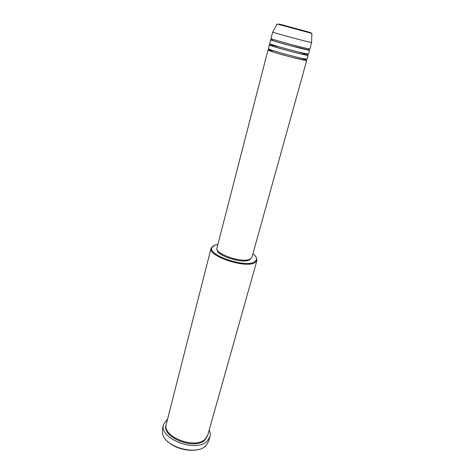 <?xml version="1.0" encoding="UTF-8"?>
<svg xmlns="http://www.w3.org/2000/svg" width="474" height="474" viewBox="0 0 474 474"><rect width="100%" height="100%" fill="white"/><g stroke="black" fill="none" stroke-linecap="round" stroke-linejoin="round"><path stroke-width="0.71" d="M268.011 49.948L216.974 247.979C214.295 253.839 242.765 263.467 250.177 259.124L251.931 257.346L306.749 60.328L305.363 60.305C298.691 59.505 266.524 50.576 268.011 49.948L268.811 49.9M307.419 54.836L308.159 55.268L307.099 59.066L305.718 59.031C299.047 58.195 266.862 49.266 268.337 48.68L269.321 44.864L270.174 44.858M308.159 55.268L306.779 55.191C300.131 54.243 267.869 45.338 269.321 44.864M308.734 49.758L309.569 50.179L308.509 54L307.134 53.912C300.492 52.928 268.207 44.023 269.647 43.584L270.636 39.751L271.578 39.798M309.569 50.179L308.207 50.054C301.583 48.958 269.226 40.071 270.636 39.751M311.625 42.435L309.925 48.905L308.562 48.769C301.944 47.631 269.564 38.755 270.968 38.465L272.734 32.019M217.898 244.406L214.58 245.218L211.777 247.754C208.122 255.267 244.957 267.751 254.354 262.045L256.547 259.752C256.932 257.98 255.723 255.996 252.92 253.791M256.019 257.08L256.932 260.475L254.71 262.774C245.129 268.622 207.494 255.913 211.084 248.186L213.567 245.704M163.601 424.378L162.434 429L162.724 434.409C166.024 447.462 196.313 455.579 205.698 445.927L208.655 441.383L209.952 436.797L207.168 441.146C195.898 453.085 158.411 438.432 163.601 424.378L167.648 418.838M256.932 260.475L207.754 435.179L205.23 439.102C195.092 449.696 161.693 436.619 166.315 424.076L211.084 248.186M271.566 45.089L278.73 46.683M299.094 52.14L306.103 54.338M269.913 50.048L273.966 50.854M301.138 58.136L304.989 59.44M250.888 258.709L249.401 259.948C242.564 263.977 216.268 255.545 217.193 249.679M209.218 429.977C210.302 432.341 210.551 434.611 209.952 436.797M311.708 42.5L310.357 42.299C304.107 41.042 273.154 32.653 272.692 32.09L272.627 32.031M198.446 449.453C188.883 452.16 174.171 448.22 167.239 441.087M310.286 32.463L279.198 24.026L310.286 32.463M272.692 32.09L277.094 24.05C281.675 24.547 305.096 31.314 310.63 32.753L311.833 33.358L310.707 33.103L277.148 24.032M207.624 435.594L204.993 439.949C194.654 450.75 160.763 437.04 166.22 424.503M306.293 59.102L306.317 59.534L305.037 60.044C299.118 59.327 267.786 51.595 268.782 49.474L269.019 49.118M307.644 53.989L307.727 54.469L306.453 54.931C302.933 54.445 296.783 53.017 288.002 50.647L275.779 47.133C272.929 46.304 269.41 44.852 270.091 44.384L270.405 44.011M308.971 48.84L309.143 49.379L307.869 49.782L289.407 45.403L277.142 41.919C273.338 40.8 271.424 39.917 271.412 39.271L271.833 38.886M256.547 259.752L256.944 260.416M311.833 33.358L311.619 42.518M211.777 247.754L211.096 248.133"/></g></svg>
